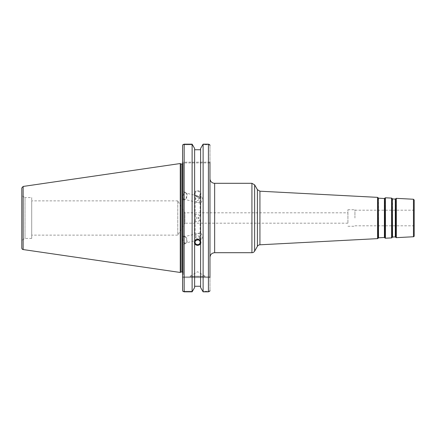 <?xml version="1.0" encoding="UTF-8"?>
<svg xmlns="http://www.w3.org/2000/svg" width="436" height="436" viewBox="0 0 436 436"><rect width="100%" height="100%" fill="white"/><g stroke="black" fill="none" stroke-linecap="round" stroke-linejoin="round"><path stroke-width="0.33" stroke-dasharray="2.18 1.64" d="M347.917 223.183L184.94 223.183L184.94 212.817L184.94 223.183L177.763 235.135L177.763 200.865L184.94 212.817L347.917 212.817L347.917 223.183L347.917 212.817M195.083 216.229L197.612 218.828L200.14 216.229L197.612 214.076C196.075 214.136 195.235 214.85 195.083 216.229L195.083 199.933C196.009 197.432 197.339 196.996 199.067 198.631L200.14 200.555L199.067 202.517C197.339 202.865 196.009 202.004 195.083 199.933M195.083 219.771L197.612 217.172L200.14 219.771L197.612 221.924C196.075 221.864 195.235 221.15 195.083 219.771L195.083 236.067C196.009 233.996 197.339 233.135 199.067 233.483L200.14 235.445L199.067 237.369C197.339 239.004 196.009 238.568 195.083 236.067M414.2 200.026L414.2 235.974M414.2 218L414.2 210.201L414.2 218M209.967 178.618L209.967 257.382M209.967 290.43L209.743 291.27L202.675 291.27L200.598 287.526L200.598 286.261L194.625 286.261L194.625 287.526L192.549 291.27L182.82 291.27L182.597 290.43L182.597 276.827L209.967 276.827L209.967 290.43L209.967 276.827L209.967 277.607L182.597 277.607L209.967 277.607M209.967 145.57L209.967 162.939L209.967 162.154L209.967 162.939L182.597 162.939L182.597 162.154L209.967 162.154L209.967 145.57M354.937 218L354.937 209.732L354.937 218M347.917 218L347.917 209.732L347.917 218M195.083 193.758A2.529 2.376 0 0 1 197.612 191.382A2.529 2.376 0 0 1 200.14 193.758A2.529 2.376 0 0 1 197.612 196.135A2.529 2.376 0 0 1 195.083 193.758L195.083 197.241C195.377 199.094 196.216 200.26 197.612 200.734L200.14 198.451L197.181 195.895L195.083 197.241M200.887 193.758A3.275 3.079 0 0 1 197.612 196.838A3.275 3.079 0 0 1 194.336 193.758A3.275 3.079 0 0 1 197.612 190.679A3.275 3.079 0 0 1 200.887 193.758L200.598 192.396C198.609 190.042 196.614 190.042 194.625 192.396L194.336 193.066L194.625 194.919C196.614 197.323 198.609 197.323 200.598 194.919L200.887 193.066M184.145 199.285A3.226 1.739 -76.5 0 1 183.207 195.742A3.226 1.739 -76.5 0 1 185.649 193.012A3.226 1.739 -76.5 0 1 186.586 196.554A3.226 1.739 -76.5 0 1 184.145 199.285L199.732 203.013A3.226 1.739 -76.5 0 1 199.067 202.517M199.067 198.631A3.226 1.739 -76.5 0 1 201.236 196.745A3.226 1.739 -76.5 0 1 202.173 200.282A3.226 1.739 -76.5 0 1 199.732 203.013M182.662 197.241A3.897 2.104 -76.5 0 1 185.807 192.358A3.897 2.104 -76.5 0 1 186.94 196.636A3.897 2.104 -76.5 0 1 183.987 199.939A3.897 2.104 -76.5 0 1 182.662 197.241M182.597 197.225L182.597 191.589L182.597 197.225M200.598 191.976L200.598 148.474L202.675 144.73L209.743 144.73L202.675 144.73L203.111 144.163L203.111 291.837L208.408 291.837L208.408 144.163L208.975 144.24M208.408 291.837L209.743 291.27L202.675 291.27L203.111 291.837M200.598 243.604L200.598 194.505M200.598 192.396L200.598 241.495M194.625 192.396L194.625 149.739L200.598 149.739M194.625 191.976L194.625 241.495M195.083 242.242L195.083 238.759L196.391 240.16M198.042 239.898L200.14 237.549L197.612 235.266C196.216 235.74 195.377 236.906 195.083 238.759M184.145 236.715A3.226 1.739 76.5 0 1 186.586 239.446A3.226 1.739 76.5 0 1 185.649 242.988A3.226 1.739 76.5 0 1 183.207 240.258A3.226 1.739 76.5 0 1 184.145 236.715L199.732 232.988A3.226 1.739 -103.5 0 0 199.067 233.483M199.067 237.369A3.226 1.739 -103.5 0 0 201.236 239.255A3.226 1.739 -103.5 0 0 202.173 235.718A3.226 1.739 -103.5 0 0 199.732 232.988M200.865 242.58A3.275 3.079 180 0 0 200.887 242.242L200.887 242.934M200.887 242.242A3.275 3.079 180 0 0 197.612 239.162A3.275 3.079 180 0 0 194.358 242.58M194.625 149.739L194.625 148.474L192.549 144.73L182.82 144.73L192.549 144.73L192.113 144.163L184.155 144.163L184.155 291.837L182.82 291.27L192.549 291.27L192.113 291.837L192.113 144.163M182.662 238.759A3.897 2.104 -103.5 0 0 185.807 243.642A3.897 2.104 -103.5 0 0 186.94 239.364A3.897 2.104 -103.5 0 0 183.987 236.061A3.897 2.104 -103.5 0 0 182.662 238.759M182.597 238.775L182.597 244.411L182.597 238.775M177.763 200.865L177.763 235.135L31.703 235.135L31.703 200.865L177.763 200.865M31.703 200.865L31.703 235.135M209.967 162.154L182.597 162.154L182.597 162.939L183.218 162.939L183.218 274.625L182.597 275.705L182.597 145.57L182.597 162.154L182.597 145.57L182.82 144.73L184.155 144.163M209.204 144.327L209.493 144.496M182.597 290.43L182.597 276.827L182.597 290.43M184.155 291.837L192.113 291.837M31.703 238.432L25.01 238.432L21.8 240.285L21.8 195.715L21.8 240.285L21.8 195.715L25.01 197.568L25.01 238.432L25.01 197.568L31.703 197.568L31.703 238.432L31.703 197.568M180.259 272.467L180.259 163.533M183.218 274.625L183.218 162.939L182.597 162.939L209.967 162.939M209.967 276.827L182.597 276.827M194.625 194.505L194.625 194.919M208.408 144.163L203.111 144.163M190.183 276.206L197.612 271.742L205.04 276.206L190.183 276.206L205.04 276.206L205.04 276.827L190.183 276.827L190.183 276.206M190.183 276.827L205.04 276.827M194.625 243.604L194.625 286.261M181.065 272.004L181.065 163.996M182.597 272.053A0.937 0.937 0 0 1 183.218 272.936L183.218 163.064L183.218 272.936M200.598 286.261L200.598 194.919M395.305 236.922L395.305 199.078M395.583 198.936L395.583 237.064M392.547 198.93L392.547 237.07M395.779 237.369L395.779 198.631M392.286 237.239L392.286 198.762M392.122 198.44L392.122 237.56M384.405 237.495L384.405 198.505M384.683 198.364L384.683 237.636M378.53 198.195L378.53 237.805M384.879 237.942L384.879 198.058M378.268 237.974L378.268 198.026M378.105 197.704L378.105 238.296M396.335 198.347L396.335 237.653M413.459 236.753L413.459 199.247M391.599 237.898L391.599 198.102M385.435 197.775L385.435 238.225M377.581 238.634L377.581 197.366M259.927 191.197L259.927 244.803M257.393 246.356L257.393 189.644M254.629 184.859L254.629 251.141M251.926 252.7L251.926 183.3M214.648 183.3L214.648 252.7M23.135 186.445L23.135 249.555M182.286 272.004L182.286 163.996L183.218 163.064M354.937 225.799L414.2 225.799M354.937 210.201L414.2 210.201M347.917 226.268L354.937 226.268M347.917 209.732L354.937 209.732M200.14 198.451L200.14 193.758M200.14 216.229L200.14 200.555M194.336 193.758L194.336 193.066M201.236 196.745L185.649 193.012M185.807 192.358L182.597 191.589M183.987 199.939L182.597 199.606M200.14 237.549L200.14 242.242M200.14 219.771L200.14 235.445M201.236 239.255L185.649 242.988M194.336 242.242L194.336 242.934M183.987 236.061L182.597 236.394M185.807 243.642L182.597 244.411"/><path stroke-width="0.65" d="M395.305 236.922A0.311 0.311 0 0 1 395.583 237.064L395.583 198.936L395.305 199.078L395.305 236.922L392.547 237.07L392.286 198.762L392.286 237.239A0.311 0.311 0 0 1 392.547 237.07M384.405 237.495A0.311 0.311 0 0 1 384.683 237.636L384.683 198.364L384.405 198.505L384.405 237.495L378.53 237.805L378.268 198.026L378.268 237.974A0.311 0.311 0 0 1 378.53 237.805M413.459 236.753L413.459 199.247L414.2 200.026L414.2 235.974A0.779 0.779 0 0 1 413.459 236.753L396.335 237.653A0.621 0.621 0 0 1 395.779 237.369L395.583 198.936M392.286 237.239L392.122 237.56A0.621 0.621 0 0 1 391.599 237.898L385.435 238.225A0.621 0.621 0 0 1 384.879 237.942L384.683 198.364M378.268 237.974L378.105 238.296A0.621 0.621 0 0 1 377.581 238.634L259.927 244.803L259.927 191.197L257.393 189.644L257.393 246.356A3.117 3.117 0 0 1 259.927 244.803M254.629 251.141A3.117 3.117 0 0 1 251.926 252.7L251.926 183.3L254.629 184.859L254.629 251.141L257.393 246.356M251.926 252.7L214.648 252.7L214.648 183.3A4.682 4.682 0 0 1 209.967 178.618L209.967 162.939M209.967 277.607L209.967 162.154M214.648 252.7C211.803 252.978 210.245 254.537 209.967 257.382L209.967 276.827M196.391 240.16L198.042 239.898M195.083 242.242A2.529 2.376 0 0 1 197.612 239.865A2.529 2.376 0 0 1 200.14 242.242A2.529 2.376 0 0 1 197.612 244.618A2.529 2.376 0 0 1 195.083 242.242M209.493 144.496L209.967 145.57L209.743 144.73L208.408 144.163L203.111 144.163L200.598 148.474L200.598 241.495L200.887 242.934L200.598 243.604C198.609 245.959 196.614 245.959 194.625 243.604L194.336 242.934L194.625 241.495L194.625 148.474L192.113 144.163L192.113 291.837L184.155 291.837L184.155 144.163L182.82 144.73L182.597 145.57L182.597 290.43L182.82 291.27L184.155 291.837M194.625 241.081C196.614 238.677 198.609 238.677 200.598 241.081M194.358 242.58A3.275 3.079 180 0 0 200.865 242.58M194.625 244.024L194.625 287.526L192.113 291.837M200.598 149.739L194.625 149.739M208.408 144.163L208.408 291.837L209.743 291.27L209.967 290.43M182.597 276.827L182.597 275.705M184.155 144.163L192.113 144.163M21.8 195.715L21.8 187.987L23.135 186.445L23.135 249.555A1.559 1.559 0 0 1 21.8 248.013L21.8 240.285M21.8 187.987L21.8 248.013M23.135 186.445L180.259 163.533L180.259 272.467L23.135 249.555M200.598 244.024L200.598 287.526L203.111 291.837L208.408 291.837M194.625 286.261L200.598 286.261M203.111 144.163L203.111 291.837M180.259 163.533L181.065 163.996L181.065 272.004L180.259 272.467M181.065 163.996L182.286 163.996L182.286 272.004A0.937 0.937 0 0 1 182.597 272.053M392.122 237.56L392.122 198.44L391.599 198.102L391.599 237.898M378.105 238.296L378.105 197.704L377.581 197.366L377.581 238.634M396.335 237.653L396.335 198.347L395.779 198.631M385.435 238.225L385.435 197.775L384.879 198.058M395.305 199.078L392.547 198.93M395.583 237.064L395.779 237.369M392.286 198.762L392.122 198.44M384.405 198.505L378.53 198.195M384.683 237.636L384.879 237.942M378.268 198.026L378.105 197.704M413.459 199.247L396.335 198.347M391.599 198.102L385.435 197.775M377.581 197.366L259.927 191.197M257.393 189.644L254.629 184.859M214.648 183.3L251.926 183.3M181.065 272.004L182.286 272.004M182.286 163.996L182.597 163.947"/></g></svg>
